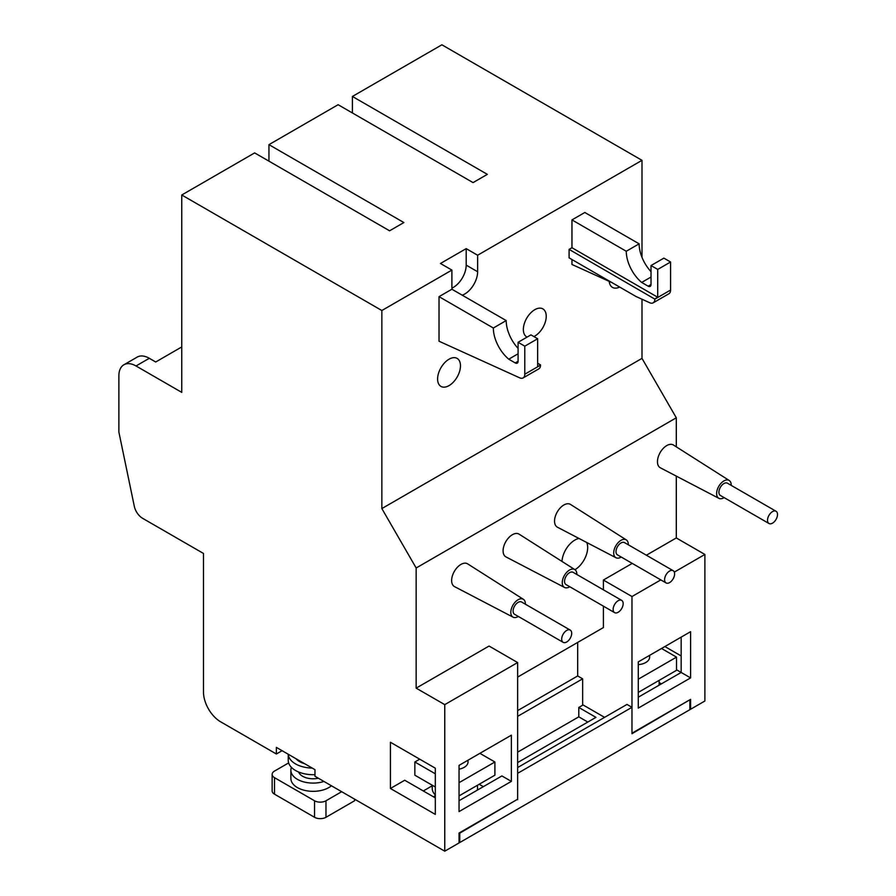 <?xml version="1.0" encoding="UTF-8"?>
<svg xmlns="http://www.w3.org/2000/svg" width="896" height="896" viewBox="0 0 896 896"><rect width="100%" height="100%" fill="white"/><g stroke="black" fill="none" stroke-linecap="round" stroke-linejoin="round"><path stroke-width="1.34" d="M772.52 511.605A7.078 4.088 120 0 0 767.894 517.843A7.078 4.088 120 0 0 768.981 523.51A7.078 4.088 120 0 0 772.52 523.163A7.078 4.088 120 0 0 777.134 516.925A7.078 4.088 120 0 0 776.048 511.258A7.078 4.088 120 0 0 772.52 511.605M776.048 511.258L727.451 483.202A7.078 4.088 120 0 0 723.923 483.549A7.078 4.088 120 0 0 719.298 489.787A7.078 4.088 120 0 0 720.384 495.454L768.981 523.51M669.603 571.021A7.078 4.088 120 0 0 664.978 577.259A7.078 4.088 120 0 0 666.064 582.926A7.078 4.088 120 0 0 669.603 582.579A7.078 4.088 120 0 0 674.229 576.341A7.078 4.088 120 0 0 673.142 570.674A7.078 4.088 120 0 0 669.603 571.021M673.142 570.674L624.546 542.618A7.078 4.088 120 0 0 621.006 542.965A7.078 4.088 120 0 0 616.381 549.203A7.078 4.088 120 0 0 617.467 554.87L666.064 582.926M618.15 600.734A7.078 4.088 120 0 0 613.525 606.962A7.078 4.088 120 0 0 614.611 612.64A7.078 4.088 120 0 0 618.15 612.282A7.078 4.088 120 0 0 622.776 606.054A7.078 4.088 120 0 0 621.69 600.376A7.078 4.088 120 0 0 618.15 600.734M621.69 600.376L573.093 572.32A7.078 4.088 120 0 0 569.554 572.678A7.078 4.088 120 0 0 564.928 578.906A7.078 4.088 120 0 0 566.014 584.573L614.611 612.64M566.698 630.437A7.078 4.088 120 0 0 562.072 636.675A7.078 4.088 120 0 0 563.158 642.342A7.078 4.088 120 0 0 566.698 641.995A7.078 4.088 120 0 0 571.312 635.757A7.078 4.088 120 0 0 570.226 630.09A7.078 4.088 120 0 0 566.698 630.437M570.226 630.09L521.629 602.034A7.078 4.088 120 0 0 518.101 602.381A7.078 4.088 120 0 0 513.475 608.619A7.078 4.088 120 0 0 514.562 614.286L563.158 642.342M331.43 785.77A22.232 12.835 180 0 1 297.382 787.573A22.232 12.835 180 0 1 290.875 778.501L290.875 770.246A22.232 12.835 180 0 1 291.435 767.379M341.69 791.706L325.976 800.778A8.086 4.67 180 0 1 314.541 800.778L274.512 777.672A8.086 4.67 180 0 1 272.149 774.368A8.086 4.67 180 0 1 274.512 771.075L288.646 762.91M354.917 799.333L354.558 800.778L325.976 817.286A8.086 4.67 180 0 1 314.541 817.286L274.512 794.181A8.086 4.67 180 0 1 272.149 790.877L272.149 774.368M354.558 800.778L354.558 799.131M323.949 781.458A22.232 12.835 180 0 1 297.382 779.33A22.232 12.835 180 0 1 290.875 770.246M318.36 778.232A14.795 8.546 180 0 1 302.646 776.283A14.795 8.546 180 0 1 298.637 772.016M314.966 774.659A24.864 14.358 180 0 1 295.523 770.493A24.864 14.358 180 0 1 288.243 760.346L288.243 754.242M312.222 768.085A24.864 14.358 180 0 1 295.523 763.896A24.864 14.358 180 0 1 288.266 754.253M304.595 763.683A19.208 11.088 180 0 1 299.533 761.578A19.208 11.088 180 0 1 295.893 758.654M477.512 785.221L477.512 788.39A22.635 13.07 180 0 1 477.31 790.149M468.014 760.2L468.014 761.992A13.138 7.582 180 0 1 459.043 769.182M435.31 787.002L414.848 775.186L414.848 761.992L419.72 759.181M479.898 753.334L494.894 761.992L494.894 775.186L459.043 795.894M435.31 773.797L414.848 761.992M494.894 761.992L459.043 782.69M435.31 794.976A22.635 13.07 180 0 1 432.23 788.39L432.23 785.221M659.131 680.366L659.131 683.536A22.635 13.07 180 0 1 658.918 685.294M639.531 696.494A22.635 13.07 180 0 1 638.277 696.573M649.622 655.346L649.622 657.138A13.138 7.582 180 0 1 638.277 664.653M661.517 648.48L676.514 657.138L676.514 670.331L638.277 692.406M676.514 657.138L638.277 679.202M435.31 795.48A24.259 14 0 0 0 433.686 796.947M517.642 762.563L595.941 717.36L578.794 707.459L582.646 705.23L582.646 678.821L577.674 675.954L517.642 710.606M517.194 799.467L459.76 833.157L459.76 842.531L459.043 842.128M689.427 700.034L631.982 733.712L631.982 707.302L626.987 704.424L517.642 767.547M659.131 682.539L661.416 683.861M517.642 752.147L578.794 716.845L587.821 722.053M689.875 700.291L689.875 709.677L459.76 842.531M517.642 799.736L517.642 773.326L631.982 707.302M578.794 707.459L578.794 716.845M517.642 716.352L582.646 678.821M561.982 561.422A18.189 10.506 -60 0 1 574.818 540.098A18.189 10.506 -60 0 1 579.04 538.474M586.746 542.494A18.189 10.506 -60 0 1 574.986 569.699M451.965 288.109A18.189 10.506 120 0 0 453.32 287.414A18.189 10.506 120 0 0 466.189 265.126L466.189 248.629L440.462 263.48L451.898 270.077L451.898 286.586A18.189 10.506 120 0 0 452.144 289.374M462.213 295.187A18.189 10.506 120 0 0 464.755 294.011A18.189 10.506 120 0 0 477.624 271.734L477.624 255.226L641.995 160.328L441.885 44.8L352.408 96.454L352.408 112.963M525.392 604.195A10.315 5.958 120 0 0 523.376 599.301A10.315 5.958 120 0 0 518.101 599.738A10.315 5.958 120 0 0 511.325 608.944A10.315 5.958 120 0 0 513.072 617.165A10.315 5.958 120 0 0 518.101 616.582A10.315 5.958 120 0 0 518.314 616.448M523.376 599.301L467.656 563.864A13.138 7.582 120 0 0 460.925 564.424A13.138 7.582 120 0 0 452.301 576.15A13.138 7.582 120 0 0 454.518 586.622L513.072 617.165M576.845 574.493A10.315 5.958 120 0 0 574.84 569.598A10.315 5.958 120 0 0 569.554 570.024A10.315 5.958 120 0 0 562.778 579.23A10.315 5.958 120 0 0 564.525 587.451A10.315 5.958 120 0 0 569.554 586.869A10.315 5.958 120 0 0 569.766 586.746M574.84 569.598L519.109 534.162A13.138 7.582 120 0 0 512.378 534.71A13.138 7.582 120 0 0 503.754 546.437A13.138 7.582 120 0 0 505.971 556.909L564.525 587.451M628.298 544.779A10.315 5.958 120 0 0 626.293 539.885A10.315 5.958 120 0 0 621.006 540.322A10.315 5.958 120 0 0 614.23 549.528A10.315 5.958 120 0 0 615.978 557.749A10.315 5.958 120 0 0 621.006 557.166A10.315 5.958 120 0 0 621.219 557.032M626.293 539.885L570.562 504.459A13.138 7.582 120 0 0 563.83 505.008A13.138 7.582 120 0 0 555.206 516.734A13.138 7.582 120 0 0 557.424 527.206L615.978 557.749M731.214 485.363A10.315 5.958 120 0 0 729.198 480.469A10.315 5.958 120 0 0 723.923 480.906A10.315 5.958 120 0 0 717.147 490.112A10.315 5.958 120 0 0 718.894 498.333A10.315 5.958 120 0 0 723.923 497.75A10.315 5.958 120 0 0 724.136 497.627M729.198 480.469L673.478 445.043A13.138 7.582 120 0 0 666.747 445.592A13.138 7.582 120 0 0 658.123 457.318A13.138 7.582 120 0 0 660.341 467.79L718.894 498.333M533.904 336.571A16.173 9.341 120 0 0 534.789 336.101A16.173 9.341 120 0 0 545.362 321.854A16.173 9.341 120 0 0 542.875 308.896A16.173 9.341 120 0 0 534.789 309.691A16.173 9.341 120 0 0 524.227 323.938A16.173 9.341 120 0 0 526.714 336.896A16.173 9.341 120 0 0 527.083 337.098M449.03 385.616A16.173 9.341 120 0 0 459.603 371.358A16.173 9.341 120 0 0 457.117 358.4A16.173 9.341 120 0 0 449.03 359.206A16.173 9.341 120 0 0 438.469 373.453A16.173 9.341 120 0 0 440.955 386.411A16.173 9.341 120 0 0 449.03 385.616M181.754 346.954L155.702 361.995L149.307 358.299A24.259 14 -120 0 0 137.178 357.101L123.883 364.773A24.259 14 -120 0 0 118.866 375.872L118.866 431.995L134.288 506.218A12.13 7 -120 0 0 142.565 518.291L203.482 553.459L203.482 692.104A24.259 14 -120 0 0 220.629 721.806L276.371 753.995L282.094 750.691M689.875 708.848L690.592 709.262L704.883 701.008L704.883 554.456L676.301 537.947L676.301 476.112M603.4 606.166L603.4 627.57L517.642 677.085M603.4 589.826L603.4 580.037L632.229 563.394M646.374 555.218L676.301 537.947M676.301 446.835L676.301 417.794L641.995 358.378L641.995 299.219M276.371 753.995L276.371 747.387L314.966 769.664L314.966 776.272L444.752 851.2L444.752 704.637L416.158 688.139L416.158 567.986L676.301 417.794M416.158 688.139L489.059 646.05L517.642 662.558L517.642 799.21L459.043 833.045L459.043 842.946L444.752 851.2M439.029 341.219L439.029 296.654L493.338 328.014A27.978 16.15 -120 0 0 508.749 359.184L515.234 362.925A4.043 2.33 -120 0 0 517.25 363.126A4.043 2.33 -120 0 0 518.09 361.278L518.09 342.294L524.787 346.17L524.787 374.226A8.086 4.67 60 0 1 523.118 377.922A8.086 4.67 60 0 1 519.68 377.832L439.029 341.219M518.09 348.387A27.978 16.15 60 0 1 506.206 320.578L451.898 289.229L439.029 296.654M612.125 282.71L571.962 264.466L571.962 259.515M569.094 249.379L654.853 299.13A8.086 4.67 60 0 1 653.184 302.826A8.086 4.67 60 0 1 649.746 302.747L636.048 296.52L569.094 257.869L569.094 249.379L571.962 247.733L571.962 219.912L584.819 212.486L639.128 243.835A27.978 16.15 -120 0 0 651.011 271.645M416.158 567.986L381.853 508.57L381.853 310.52L451.898 270.077M381.853 508.57L641.995 358.378M641.995 257.32L641.995 160.328M609.19 281.378A16.173 9.341 120 0 0 612.472 287.392A16.173 9.341 120 0 0 619.662 287.067M477.624 255.226L466.189 248.629M381.853 310.52L181.754 194.992L254.643 152.902L389.581 230.798L403.872 222.555L268.946 144.648L338.117 104.709L473.043 182.605L487.346 174.362L352.408 96.454M690.592 709.262L690.592 699.362L631.982 733.197L631.982 596.534L660.811 579.891M674.307 572.107L704.883 554.456M690.592 677.902L638.277 708.109L638.277 661.898L690.592 631.691L690.592 677.902L681.162 672.459L638.277 697.211M681.162 637.146L681.162 672.459L676.514 669.771M664.866 646.542L681.162 655.95M582.646 704.715L604.565 717.36M479.181 784.269L483.336 786.666M423.304 790.955L432.23 785.803M511.358 781.39L511.358 735.179L459.043 765.374L459.043 811.586L511.358 781.39L501.917 775.936L459.043 800.699M181.754 194.992L181.754 392.381L136.013 365.971A24.259 14 -120 0 0 123.883 364.773M268.946 144.648L268.946 161.157M444.752 704.637L517.642 662.558M603.4 580.037L631.982 596.534M435.31 768.186L390.432 742.269L390.432 788.48L435.31 814.397L435.31 768.186M435.31 797.888L404.723 780.237L390.432 788.48M577.674 675.954L577.674 642.421M571.962 219.912L626.27 251.261L639.128 243.835M654.853 298.894L657.72 297.248L657.72 269.427L670.578 261.99L670.578 290.058A8.086 4.67 60 0 1 668.909 293.754L653.184 302.826M670.578 261.99L663.88 258.126L651.011 265.552L657.72 269.427M651.011 265.552L651.011 284.525A4.043 2.33 60 0 1 650.171 286.384A4.043 2.33 60 0 1 648.155 286.182L641.67 282.442L651.011 277.043M641.67 282.442A27.978 16.15 60 0 1 626.27 251.261M506.206 320.578L493.338 328.014M518.09 353.786L508.749 359.184M524.787 346.17L537.656 338.744L530.947 334.869L518.09 342.294M537.656 338.744L537.656 366.565L540.512 365.142A8.086 4.67 60 0 1 538.832 368.85L523.118 377.922M540.512 364.907L537.656 363.261M571.962 247.733L657.72 297.248M325.976 817.286L325.976 800.778M314.541 817.286L314.541 800.778M274.512 794.181L274.512 777.672M136.013 365.971L149.307 358.299M477.624 271.734L466.189 265.126M654.853 299.13L670.578 290.058M648.155 286.182L651.011 284.525M518.09 361.278L515.234 362.925M540.512 365.142L524.787 374.226"/></g></svg>
